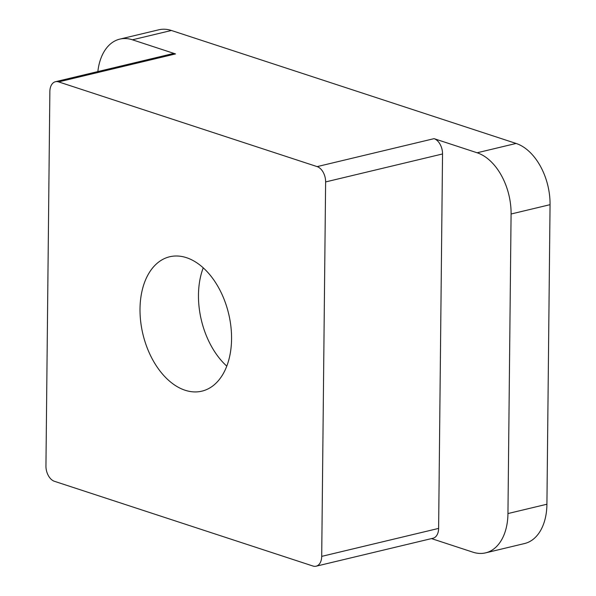 <?xml version="1.0" encoding="UTF-8"?>
<svg xmlns="http://www.w3.org/2000/svg" width="596" height="596" viewBox="0 0 596 596"><rect width="100%" height="100%" fill="white"/><g stroke="black" fill="none" stroke-linecap="round" stroke-linejoin="round"><path stroke-width="0.89" d="M226.771 366.123A69.099 44.074 76.5 0 1 198.468 294.975A69.099 44.074 76.5 0 1 203.251 267.813M140.008 308.959A69.099 44.074 76.5 0 1 169.711 256.757A69.099 44.074 76.5 0 1 231.561 338.96A69.099 44.074 76.5 0 1 201.858 391.162A69.099 44.074 76.5 0 1 140.008 308.959M132.439 39.798A52.031 33.19 -103.5 0 0 119.811 39.12L158.782 29.8A52.031 33.19 76.5 0 1 171.41 30.478L132.439 39.798L175.529 53.923L58.617 81.89L317.139 166.619L434.052 138.652A13.008 8.299 76.5 0 1 442.537 153.962L438.619 528.406A13.008 8.299 76.5 0 1 433.024 538.233L316.111 566.2A13.008 8.299 -103.5 0 0 321.706 556.373L438.619 528.406M431.497 538.598L472.956 552.187A52.031 33.19 -103.5 0 0 485.584 552.865A52.031 33.19 -103.5 0 0 507.948 513.558L511.085 214.001A52.031 33.19 -103.5 0 0 477.135 152.777L434.052 138.652M171.41 30.478L516.106 143.45A52.031 33.19 76.5 0 1 550.056 204.674L546.919 504.231A52.031 33.19 76.5 0 1 524.554 543.537L485.584 552.865M316.111 566.2A13.008 8.299 -103.5 0 1 312.952 566.029L54.43 481.3A13.008 8.299 -103.5 0 1 45.944 465.99L49.863 91.546A13.008 8.299 -103.5 0 1 55.458 81.719L172.371 53.752A13.008 8.299 76.5 0 1 175.529 53.923M442.537 153.962L325.625 181.929L321.706 556.373M325.625 181.929A13.008 8.299 -103.5 0 0 317.139 166.619M58.617 81.89A13.008 8.299 -103.5 0 0 55.458 81.719M119.811 39.12A52.031 33.19 -103.5 0 0 97.856 71.58M477.135 152.777L516.106 143.45M550.056 204.674L511.085 214.001M507.948 513.558L546.919 504.231"/></g></svg>
